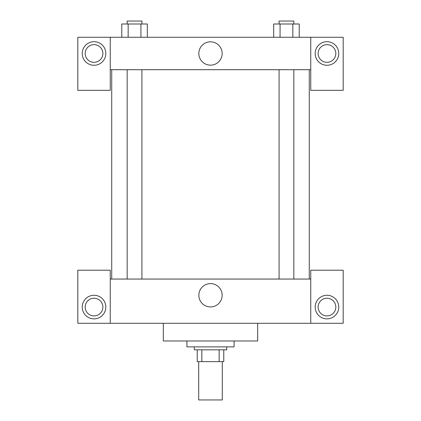 <?xml version="1.0" encoding="UTF-8"?>
<svg xmlns="http://www.w3.org/2000/svg" width="421" height="421" viewBox="0 0 421 421"><rect width="100%" height="100%" fill="white"/><g stroke="black" fill="none" stroke-linecap="round" stroke-linejoin="round"><path stroke-width="0.63" d="M198.707 361.618L198.707 399.95L222.293 399.95L222.293 361.618M219.152 349.825L219.152 361.618L197.233 361.618L197.233 349.825M219.152 361.618L223.767 361.618L223.767 349.825L223.767 361.618M226.719 346.872L226.719 349.825L194.281 349.825L194.281 346.872M201.848 349.825L201.848 361.618M186.913 340.978L186.913 346.872L234.087 346.872L234.087 340.978M163.322 323.286L163.322 340.978L257.678 340.978L257.678 323.286M310.756 323.286L310.756 270.208L343.189 270.208L343.189 323.286L77.811 323.286L77.811 270.208L110.244 270.208L110.244 323.286M94.03 318.86A11.793 11.793 0 0 1 83.816 301.173A11.793 11.793 0 0 1 104.245 301.173A11.793 11.793 0 0 1 94.03 318.86M85.184 307.067A8.846 8.846 0 0 1 98.451 299.405A8.846 8.846 0 0 1 98.451 314.729A8.846 8.846 0 0 1 85.184 307.067M326.97 318.86A11.793 11.793 0 0 1 316.755 301.173A11.793 11.793 0 0 1 337.184 301.173A11.793 11.793 0 0 1 326.97 318.86M318.123 307.067A8.846 8.846 0 0 1 326.97 298.221A8.846 8.846 0 0 1 335.816 307.067A8.846 8.846 0 0 1 326.97 315.913A8.846 8.846 0 0 1 318.123 307.067M210.5 283.612A11.662 11.662 0 0 1 220.599 301.104A11.662 11.662 0 0 1 200.401 301.104A11.662 11.662 0 0 1 210.5 283.612M310.756 279.055L110.244 279.055M310.756 69.702L310.756 90.341L343.189 90.341L343.189 37.269L310.756 37.269L310.756 69.702L110.244 69.702L110.244 90.341L77.811 90.341L77.811 37.269L110.244 37.269L110.244 69.702M102.877 53.483A8.846 8.846 0 0 1 94.03 62.329A8.846 8.846 0 0 1 85.184 53.483A8.846 8.846 0 0 1 94.03 44.637A8.846 8.846 0 0 1 102.877 53.483M94.03 65.281A11.793 11.793 0 0 1 83.816 47.589A11.793 11.793 0 0 1 104.245 47.589A11.793 11.793 0 0 1 94.03 65.281M335.816 53.483A8.846 8.846 0 0 1 322.549 61.145A8.846 8.846 0 0 1 322.549 45.826A8.846 8.846 0 0 1 335.816 53.483M326.97 65.281A11.793 11.793 0 0 1 316.755 47.589A11.793 11.793 0 0 1 337.184 47.589A11.793 11.793 0 0 1 326.97 65.281M310.756 37.269L110.244 37.269M198.838 53.483A11.662 11.662 0 0 1 216.331 43.384A11.662 11.662 0 0 1 216.331 63.587A11.662 11.662 0 0 1 198.838 53.483M299.226 37.269L299.226 23.997L273.687 23.997L273.687 37.269M292.842 23.997L292.842 37.269M280.076 23.997L280.076 37.269M279.086 23.997L279.086 21.05L293.826 21.05L293.826 23.997M147.313 37.269L147.313 23.997L121.774 23.997L121.774 37.269M140.924 23.997L140.924 37.269M128.158 23.997L128.158 37.269M127.174 23.997L127.174 21.05L141.914 21.05L141.914 23.997M111.723 69.702L111.723 279.055M309.277 69.702L309.277 279.055M293.826 279.055L293.826 69.702M279.086 279.055L279.086 69.702M127.174 69.702L127.174 279.055M141.914 69.702L141.914 279.055"/></g></svg>
